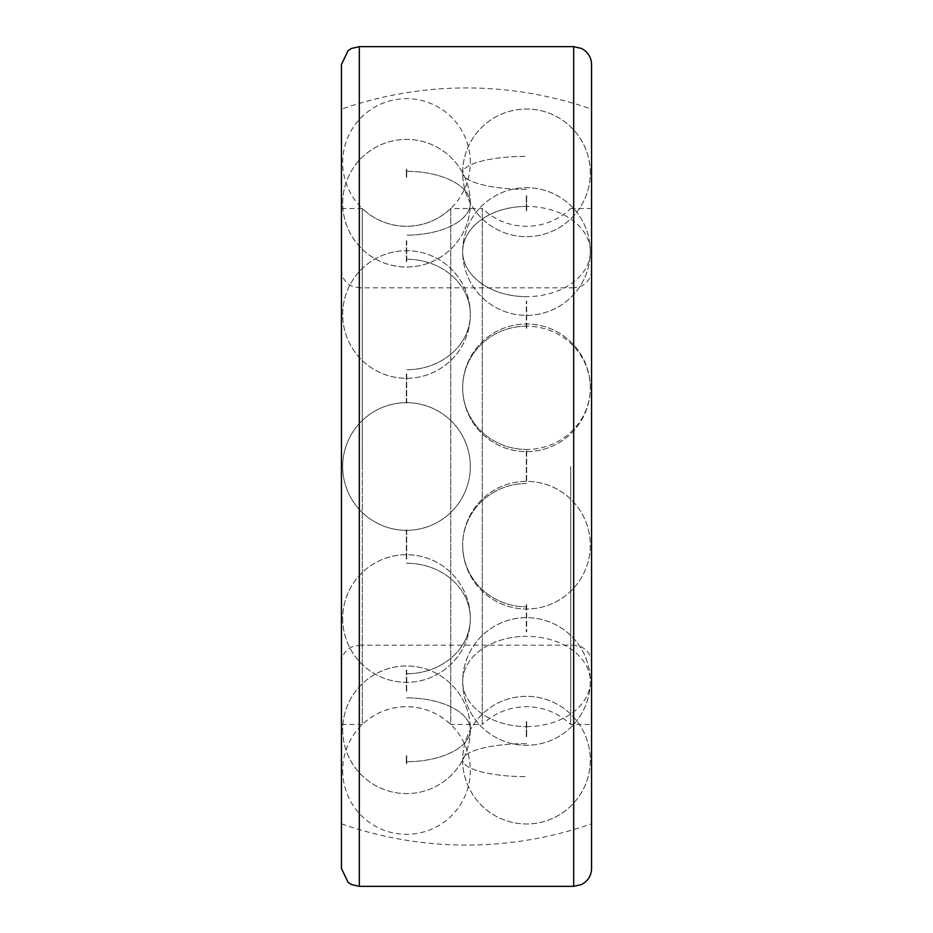 <?xml version="1.0" encoding="UTF-8"?>
<svg xmlns="http://www.w3.org/2000/svg" width="933" height="933" viewBox="0 0 933 933"><rect width="100%" height="100%" fill="white"/><g stroke="black" fill="none" stroke-linecap="round" stroke-linejoin="round"><path stroke-width="0.7" stroke-dasharray="4.67 3.5" d="M591.557 868.483L591.557 64.517M341.443 208.514L362.296 208.514C374.739 220.141 389.469 226.078 406.508 226.311C423.535 226.078 438.277 220.141 450.721 208.514L482.279 208.514L482.279 724.486L450.721 724.486L450.721 208.514L450.721 724.486C438.277 712.859 423.535 706.922 406.508 706.689C389.469 706.922 374.739 712.859 362.296 724.486L362.296 466.5L362.296 724.486L341.443 724.486L341.443 208.514L341.443 823.816L341.443 64.517M341.443 466.5L341.443 109.184A378.576 378.576 0 0 1 591.557 109.184L591.557 466.5L591.557 109.184M570.704 466.5L570.704 724.486L570.704 466.5M362.296 208.514L362.296 466.5L362.296 208.514M573.69 886.35L573.69 466.5L573.69 645.158L359.31 645.158L359.31 46.65M359.31 886.35L359.31 287.842L573.69 287.842L573.69 466.5L573.69 46.65M591.557 466.5L591.557 269.975L591.557 466.5M570.704 208.514L591.557 208.514L591.557 724.486L570.704 724.486C558.261 712.859 543.531 706.922 526.492 706.689C509.465 706.922 494.723 712.859 482.279 724.486L482.279 208.514C494.723 220.141 509.465 226.078 526.492 226.311C543.531 226.078 558.261 220.141 570.704 208.514M591.557 724.486L591.557 208.514M406.508 402.683A63.817 63.817 0 0 1 470.325 466.5A63.817 63.817 0 0 1 406.508 530.317A63.817 63.817 0 0 1 342.691 466.5A63.817 63.817 0 0 1 406.508 402.683A63.817 63.817 0 0 0 342.691 466.5A63.817 63.817 0 0 0 406.508 530.317A63.817 63.817 0 0 0 470.325 466.5A63.817 63.817 0 0 0 406.508 402.683M341.443 269.975C341.56 275.69 343.834 280.367 348.242 284.005L351.449 286.023L359.31 287.842L359.31 645.158L351.449 646.977L348.242 648.995C343.834 652.634 341.56 657.31 341.443 663.025M591.557 663.025C591.44 657.31 589.166 652.634 584.758 648.995L581.551 646.977L573.69 645.158L573.69 287.842L581.551 286.023L584.758 284.005C589.166 280.367 591.44 275.69 591.557 269.975M406.508 171.31A63.817 31.909 180 0 1 470.325 203.219A63.817 31.909 180 0 1 406.508 235.128A63.817 31.909 180 0 0 470.325 203.219A63.817 31.909 180 0 0 406.508 171.31M406.508 259.234A63.817 55.269 180 0 1 470.325 314.491A63.817 55.269 180 0 1 406.508 369.76A63.817 55.269 180 0 0 470.325 314.491A63.817 55.269 180 0 0 406.508 259.234M406.508 563.24A63.817 55.269 0 0 1 470.325 618.509A63.817 55.269 0 0 1 406.508 673.766A63.817 55.269 0 0 0 470.325 618.509A63.817 55.269 0 0 0 406.508 563.24M406.508 697.872A63.817 31.909 0 0 1 470.325 729.781A63.817 31.909 0 0 1 406.508 761.69A63.817 31.909 0 0 0 470.325 729.781A63.817 31.909 0 0 0 406.508 697.872M526.492 189.364A63.817 16.514 180 0 1 462.675 172.85A63.817 16.514 180 0 1 526.492 156.336A63.817 16.514 180 0 0 462.675 172.85A63.817 16.514 180 0 0 526.492 189.364M526.492 206.415A63.817 45.122 180 0 0 462.675 251.537A63.817 45.122 180 0 0 526.492 296.659A63.817 45.122 180 0 1 462.675 251.537A63.817 45.122 180 0 1 526.492 206.415A63.817 45.122 180 0 1 590.309 251.537A63.817 45.122 180 0 1 526.492 296.659M526.492 326.177A63.817 61.648 180 0 0 462.675 387.813A63.817 61.648 180 0 0 526.492 449.461A63.817 61.648 180 0 1 462.675 387.813A63.817 61.648 180 0 1 526.492 326.177A63.817 61.648 180 0 1 590.309 387.813A63.817 61.648 180 0 1 526.492 449.461M526.492 483.539A63.817 61.648 0 0 0 462.675 545.187A63.817 61.648 0 0 0 526.492 606.823A63.817 61.648 0 0 1 462.675 545.187A63.817 61.648 0 0 1 526.492 483.539M526.492 726.585A63.817 45.122 0 0 0 590.309 681.463A63.817 45.122 0 0 0 526.492 636.341A63.817 45.122 0 0 0 462.675 681.463A63.817 45.122 0 0 0 526.492 726.585A63.817 45.122 0 0 1 462.675 681.463A63.817 45.122 0 0 1 526.492 636.341M526.492 743.636A63.817 16.514 0 0 0 462.675 760.15A63.817 16.514 0 0 0 526.492 776.664A63.817 16.514 0 0 1 462.675 760.15A63.817 16.514 0 0 1 526.492 743.636M341.443 823.816A378.576 378.576 0 0 0 591.557 823.816M406.333 169.188L406.333 177.293L406.333 169.188M406.333 240.761L406.333 262.884L406.333 240.761M406.333 529.967L406.333 560.197L406.333 529.967M406.333 670.116L406.333 692.239L406.333 670.116M406.333 755.707L406.333 763.812L406.333 755.707M406.333 403.033L406.333 372.803L406.333 403.033M470.325 162.494A63.817 63.817 0 0 0 406.508 98.676A63.817 63.817 0 0 0 342.691 162.494A63.817 63.817 0 0 0 406.508 226.311A63.817 63.817 0 0 0 470.325 162.494M470.325 203.219A63.817 63.817 0 0 0 406.508 139.402A63.817 63.817 0 0 0 342.691 203.219A63.817 63.817 0 0 0 406.508 267.036A63.817 63.817 0 0 0 470.325 203.219A63.817 63.817 0 0 0 406.508 139.402A63.817 63.817 0 0 0 342.691 203.219A63.817 63.817 0 0 0 406.508 267.036A63.817 63.817 0 0 0 470.325 203.219M470.325 314.491A63.817 63.817 0 0 0 406.508 250.674A63.817 63.817 0 0 0 342.691 314.491A63.817 63.817 0 0 0 406.508 378.308A63.817 63.817 0 0 0 470.325 314.491A63.817 63.817 0 0 0 406.508 250.674A63.817 63.817 0 0 0 342.691 314.491A63.817 63.817 0 0 0 406.508 378.308A63.817 63.817 0 0 0 470.325 314.491M342.691 618.509A63.817 63.817 0 0 0 406.508 682.326A63.817 63.817 0 0 0 470.325 618.509A63.817 63.817 0 0 0 406.508 554.692A63.817 63.817 0 0 0 342.691 618.509A63.817 63.817 0 0 0 406.508 682.326A63.817 63.817 0 0 0 470.325 618.509A63.817 63.817 0 0 0 406.508 554.692A63.817 63.817 0 0 0 342.691 618.509M342.691 729.781A63.817 63.817 0 0 0 406.508 793.598A63.817 63.817 0 0 0 470.325 729.781A63.817 63.817 0 0 0 406.508 665.964A63.817 63.817 0 0 0 342.691 729.781A63.817 63.817 0 0 0 406.508 793.598A63.817 63.817 0 0 0 470.325 729.781A63.817 63.817 0 0 0 406.508 665.964A63.817 63.817 0 0 0 342.691 729.781M342.691 770.506A63.817 63.817 0 0 0 406.508 834.324A63.817 63.817 0 0 0 470.325 770.506A63.817 63.817 0 0 0 406.508 706.689A63.817 63.817 0 0 0 342.691 770.506M406.683 403.033L406.683 372.803L406.683 403.033M406.683 169.188L406.683 177.293L406.683 169.188M406.683 240.761L406.683 262.884L406.683 240.761M406.683 529.967L406.683 560.197L406.683 529.967M406.683 670.116L406.683 692.239L406.683 670.116M406.683 755.707L406.683 763.812L406.683 755.707M526.667 195.743L526.667 211.394L526.667 195.743M526.667 450.849L526.667 482.151L526.667 450.849M526.667 604.747L526.667 631.851L526.667 604.747M526.667 721.606L526.667 737.257L526.667 721.606M526.667 328.253L526.667 301.149L526.667 328.253M590.309 172.85A63.817 63.817 0 0 0 526.492 109.033A63.817 63.817 0 0 0 462.675 172.85A63.817 63.817 0 0 0 526.492 236.667A63.817 63.817 0 0 0 590.309 172.85A63.817 63.817 0 0 0 526.492 109.033A63.817 63.817 0 0 0 462.675 172.85A63.817 63.817 0 0 0 526.492 236.667A63.817 63.817 0 0 0 590.309 172.85M590.309 251.537A63.817 63.817 0 0 0 526.492 187.72A63.817 63.817 0 0 0 462.675 251.537A63.817 63.817 0 0 0 526.492 315.354A63.817 63.817 0 0 0 590.309 251.537A63.817 63.817 0 0 0 526.492 187.72A63.817 63.817 0 0 0 462.675 251.537A63.817 63.817 0 0 0 526.492 315.354A63.817 63.817 0 0 0 590.309 251.537M590.309 387.813A63.817 63.817 0 0 0 526.492 323.996A63.817 63.817 0 0 0 462.675 387.813A63.817 63.817 0 0 0 526.492 451.63A63.817 63.817 0 0 0 590.309 387.813A63.817 63.817 0 0 0 526.492 323.996A63.817 63.817 0 0 0 462.675 387.813A63.817 63.817 0 0 0 526.492 451.63A63.817 63.817 0 0 0 590.309 387.813M462.675 545.187A63.817 63.817 0 0 0 526.492 609.004A63.817 63.817 0 0 0 590.309 545.187A63.817 63.817 0 0 0 526.492 481.37A63.817 63.817 0 0 0 462.675 545.187A63.817 63.817 0 0 0 526.492 609.004A63.817 63.817 0 0 0 590.309 545.187A63.817 63.817 0 0 0 526.492 481.37A63.817 63.817 0 0 0 462.675 545.187M462.675 681.463A63.817 63.817 0 0 0 526.492 745.28A63.817 63.817 0 0 0 590.309 681.463A63.817 63.817 0 0 0 526.492 617.646A63.817 63.817 0 0 0 462.675 681.463A63.817 63.817 0 0 0 526.492 745.28A63.817 63.817 0 0 0 590.309 681.463A63.817 63.817 0 0 0 526.492 617.646A63.817 63.817 0 0 0 462.675 681.463M462.675 760.15A63.817 63.817 0 0 0 526.492 823.967A63.817 63.817 0 0 0 590.309 760.15A63.817 63.817 0 0 0 526.492 696.333A63.817 63.817 0 0 0 462.675 760.15A63.817 63.817 0 0 0 526.492 823.967A63.817 63.817 0 0 0 590.309 760.15A63.817 63.817 0 0 0 526.492 696.333A63.817 63.817 0 0 0 462.675 760.15M526.317 328.253L526.317 301.149L526.317 328.253M526.317 195.743L526.317 211.394L526.317 195.743M526.317 450.849L526.317 482.151L526.317 450.849M526.317 604.747L526.317 631.851L526.317 604.747M526.317 721.606L526.317 737.257L526.317 721.606"/><path stroke-width="1.4" d="M359.31 886.35L359.31 46.65L573.69 46.65L581.551 48.469L584.758 50.487C589.166 54.126 591.44 58.802 591.557 64.517L591.557 868.483C591.44 874.198 589.166 878.874 584.758 882.513L581.551 884.531L573.69 886.35L359.31 886.35L351.566 884.589L348.137 882.431L341.443 868.483L341.443 724.486M359.31 46.65L351.566 48.411L348.137 50.569L341.443 64.517L341.443 868.483M341.443 109.184L341.443 466.5M573.69 46.65L573.69 886.35"/></g></svg>
